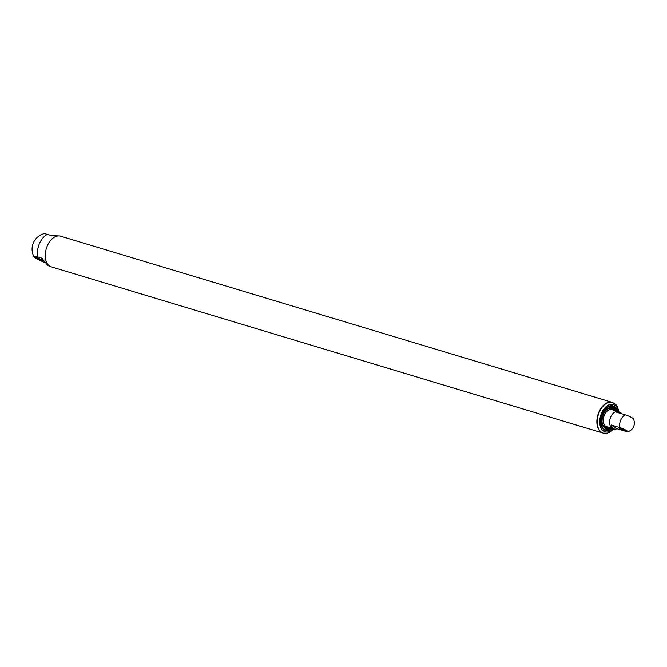 <?xml version="1.0" encoding="UTF-8"?>
<svg xmlns="http://www.w3.org/2000/svg" width="667" height="667" viewBox="0 0 667 667"><rect width="100%" height="100%" fill="white"/><g stroke="black" fill="none" stroke-linecap="round" stroke-linejoin="round"><path stroke-width="1" d="M613.473 428.739A8.904 5.569 -73.2 0 1 612.931 428.614A8.904 5.569 -73.2 0 1 610.697 417.025A8.904 5.569 -73.2 0 1 618.059 411.572A8.904 5.569 -73.2 0 1 618.584 411.772M605.227 411.189A9.88 6.178 -73.2 0 1 613.648 410.247M608.512 427.289A9.88 6.178 -73.2 0 1 602.018 421.844M611.839 407.845A10.68 6.678 -73.2 0 1 614.615 410.538M609.48 427.58A10.68 6.678 -73.2 0 1 605.686 428.289M607.362 426.938A8.988 5.619 -73.2 0 1 604.327 415.091A8.988 5.619 -73.2 0 1 612.498 409.897M612.931 428.614L606.611 426.713A8.904 5.569 -73.2 0 1 604.377 415.124A8.904 5.569 -73.2 0 1 611.747 409.671L618.059 411.572M619.86 427.63L611.18 425.012L617.017 428.748L625.696 431.366A5.411 0.742 -156.9 0 0 627.63 431.707A5.411 0.742 -156.9 0 0 625.563 429.99A5.411 0.742 -156.9 0 0 619.86 427.63A8.854 5.536 -73.2 0 1 625.312 414.857L616.633 412.239A8.854 5.536 -73.2 0 1 619.376 412.014A8.854 5.536 -73.2 0 1 621.544 413.723M625.312 414.857A5.411 0.742 23.1 0 1 633.183 418.693A8.854 8.854 0 0 1 627.63 431.707M619.793 427.897A3.627 0.492 -156.9 0 0 624.987 430.365A3.627 0.492 -156.9 0 0 626.163 430.615M611.18 425.012A8.854 5.536 106.8 0 0 614.274 428.973A8.854 5.536 106.8 0 0 617.017 428.748M619.376 412.014L618.051 411.614A8.854 5.536 106.8 0 0 610.188 418.501A8.854 5.536 106.8 0 0 612.94 428.573L614.274 428.973M625.054 430.924A4.069 0.559 -156.9 0 0 626.605 431.032A4.069 0.559 -156.9 0 0 623.078 429.014A4.069 0.559 -156.9 0 0 619.184 427.872A4.069 0.559 -156.9 0 0 620.835 429.181A4.069 0.559 -156.9 0 0 625.054 430.924M37.777 256.895A10.138 1.384 -156.9 0 0 33.967 256.687A15.975 15.975 0 0 1 43.747 233.758A10.138 1.384 23.1 0 1 47.382 234.392A15.975 9.988 106.8 0 0 39.428 243.63A15.975 9.988 106.8 0 0 37.777 256.895L42.229 258.337M42.838 258.829L41.637 258.062L47.59 265.099A15.975 9.988 -73.2 0 0 49.166 266.108L50.567 266.592M59.788 235.993L51.234 235.551L47.382 234.392M35.718 257.52A3.627 0.492 -156.9 0 0 38.869 259.363A3.627 0.492 -156.9 0 0 42.371 260.363M36.893 257.779A3.852 0.525 -156.9 0 0 35.493 257.545A3.852 0.525 -156.9 0 0 38.769 259.588A3.852 0.525 -156.9 0 0 42.513 260.539A3.852 0.525 -156.9 0 0 40.462 259.213A3.852 0.525 -156.9 0 0 36.893 257.779M33.967 256.687A10.138 1.384 -156.9 0 0 45.689 262.865M598.874 412.164A16.025 10.022 -73.2 0 1 612.139 402.351A16.025 10.022 106.8 0 0 597.924 414.799A16.025 10.022 106.8 0 0 602.893 433.033A16.025 10.022 -73.2 0 1 598.874 412.164M603.06 433.083A16.025 10.022 106.8 0 1 602.893 433.033L51.276 266.85A16.025 10.022 -73.2 0 1 47.257 245.981A16.025 10.022 -73.2 0 1 60.514 236.168L612.473 402.451A16.025 10.022 106.8 0 0 598.257 414.899A16.025 10.022 106.8 0 0 603.226 433.133L607.187 433.242L609.78 432.258L613.848 428.848M617.342 411.356A12.906 8.071 106.8 0 0 605.211 408.938A12.906 8.071 106.8 0 0 600.759 423.712A12.906 8.071 106.8 0 0 612.206 428.397M611.664 428.239A12.465 7.796 -73.2 0 1 605.419 430.073A12.465 7.796 -73.2 0 1 602.293 413.84A12.465 7.796 -73.2 0 1 612.606 406.211L612.439 406.161A12.465 7.796 106.8 0 0 605.111 409.046M600.734 423.57A12.465 7.796 106.8 0 0 605.252 430.023L611.731 428.256M605.778 410.43A10.68 6.678 -73.2 0 1 612.089 407.912A10.68 6.678 -73.2 0 1 615.116 410.689M609.98 427.73A10.68 6.678 -73.2 0 1 605.928 428.372A10.68 6.678 -73.2 0 1 602.051 422.786M610.38 427.847A10.905 6.82 -73.2 0 1 603.026 425.955A10.905 6.82 -73.2 0 1 603.302 414.432A10.905 6.82 -73.2 0 1 615.516 410.805M611.639 428.231A12.239 7.654 -73.2 0 1 602.593 427.455A12.239 7.654 -73.2 0 1 602.576 413.974A12.239 7.654 -73.2 0 1 610.23 406.37A12.239 7.654 -73.2 0 1 616.775 411.189M616.867 411.214L612.606 406.211A12.465 7.796 -73.2 0 1 616.8 411.189M618.409 411.697A14.24 8.904 106.8 0 0 606.386 406.453A14.24 8.904 106.8 0 0 600.367 426.438A14.24 8.904 106.8 0 0 613.281 428.706M612.089 407.912C608.696 407.279 605.778 409.463 603.335 414.465C600.992 421.569 601.859 426.205 605.928 428.372M612.473 402.451L615.833 404.544L617.45 406.803L618.959 411.889"/></g></svg>
